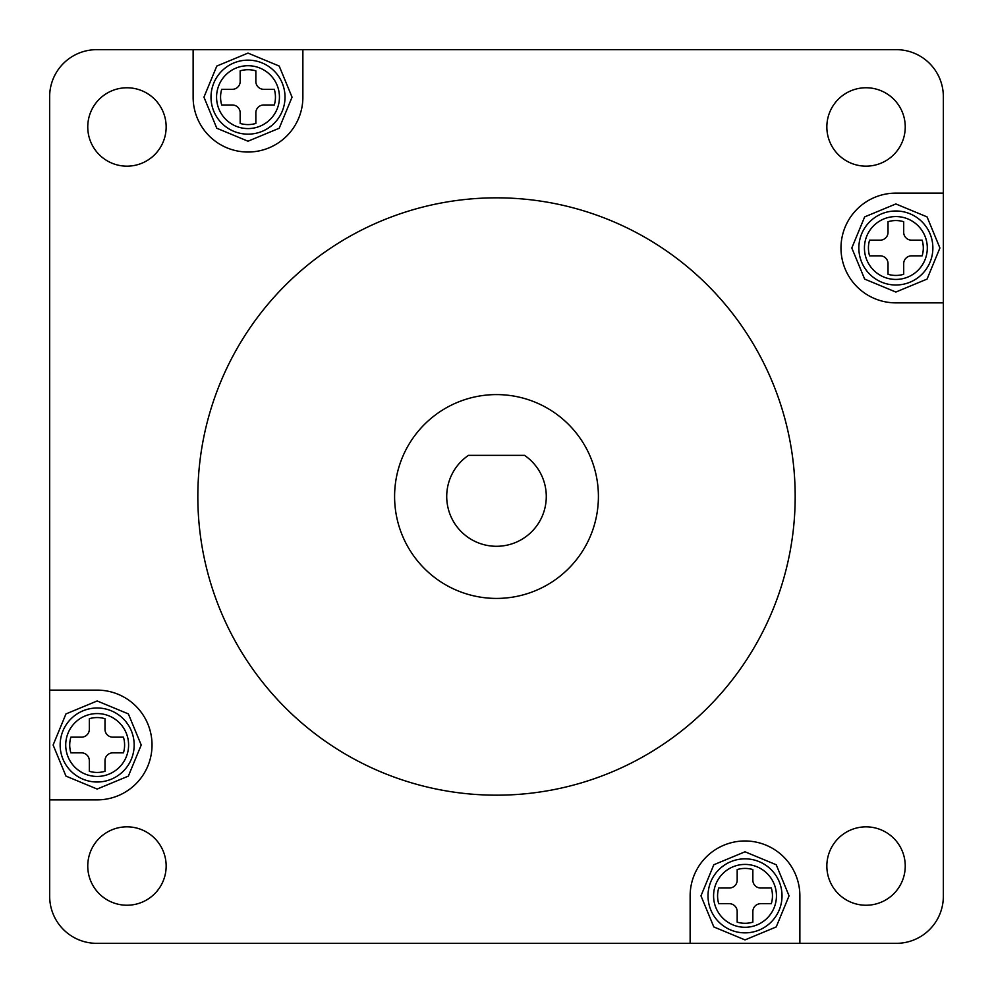 <?xml version="1.0" encoding="UTF-8"?>
<svg xmlns="http://www.w3.org/2000/svg" width="993" height="993" viewBox="0 0 993 993"><rect width="100%" height="100%" fill="white"/><g stroke="black" fill="none" stroke-linecap="round" stroke-linejoin="round"><path stroke-width="1.49" d="M248.796 49.662L744.229 49.662L248.796 49.662M496.5 394.593A101.907 101.907 0 0 0 394.593 496.5A101.907 101.907 0 0 0 496.5 598.419A101.907 101.907 0 0 0 598.407 496.5A101.907 101.907 0 0 0 496.5 394.593M496.5 795.182A298.682 298.682 0 0 0 795.182 496.5A298.682 298.682 0 0 0 496.5 197.83A298.682 298.682 0 0 0 197.83 496.5A298.682 298.682 0 0 0 496.5 795.182M193.126 49.662L193.126 97.153A54.876 54.876 0 0 0 248.002 152.028A54.876 54.876 0 0 0 302.877 97.153L302.877 49.662L96.681 49.662A47.031 47.031 0 0 0 49.65 96.693L49.675 896.307A47.031 47.031 0 0 0 96.706 943.338L896.319 943.338A47.031 47.031 0 0 0 943.35 896.307L943.35 96.693A47.031 47.031 0 0 0 896.319 49.662L302.877 49.662M866.045 166.154A39.199 39.199 0 0 1 826.846 126.955A39.199 39.199 0 0 1 866.045 87.756A39.199 39.199 0 0 1 905.244 126.955A39.199 39.199 0 0 1 866.045 166.154M126.955 166.166A39.199 39.199 0 0 1 87.756 126.967A39.199 39.199 0 0 1 126.955 87.769A39.199 39.199 0 0 1 166.154 126.967A39.199 39.199 0 0 1 126.955 166.166M126.955 905.231A39.199 39.199 0 0 1 87.756 866.033A39.199 39.199 0 0 1 126.955 826.834A39.199 39.199 0 0 1 166.154 866.033A39.199 39.199 0 0 1 126.955 905.231M866.045 905.244A39.199 39.199 0 0 1 826.846 866.045A39.199 39.199 0 0 1 866.045 826.846A39.199 39.199 0 0 1 905.244 866.045A39.199 39.199 0 0 1 866.045 905.244M799.874 943.338L799.874 895.847A54.876 54.876 0 0 0 744.998 840.972A54.876 54.876 0 0 0 690.135 895.847L690.135 943.338M943.35 193.126L895.86 193.126A54.876 54.876 0 0 0 840.984 247.989A54.876 54.876 0 0 0 895.86 302.865L943.35 302.865M49.675 799.874L97.153 799.874A54.876 54.876 0 0 0 152.028 744.998A54.876 54.876 0 0 0 97.153 690.123L49.662 690.123M468.497 455.353A49.774 49.774 0 0 0 459.163 529.43A49.774 49.774 0 0 0 533.837 529.43A49.774 49.774 0 0 0 524.503 455.353L468.497 455.353M275.446 97.153A27.432 27.432 0 0 1 274.304 104.985L263.679 104.985A7.845 7.845 0 0 0 255.846 112.83L255.846 123.442A27.432 27.432 0 0 1 240.169 123.442L240.169 112.83A7.845 7.845 0 0 0 232.325 104.985L221.712 104.985A27.432 27.432 0 0 1 221.712 89.308L232.325 89.308A7.845 7.845 0 0 0 240.169 81.476L240.169 70.851A27.432 27.432 0 0 1 255.846 70.851L255.846 81.476A7.845 7.845 0 0 0 263.679 89.308L274.304 89.308A27.432 27.432 0 0 1 275.446 97.153M923.304 247.989A27.432 27.432 0 0 1 922.149 255.834L911.537 255.834A7.845 7.845 0 0 0 903.704 263.679L903.704 274.291A27.432 27.432 0 0 1 888.027 274.291L888.027 263.679A7.845 7.845 0 0 0 880.183 255.834L869.57 255.834A27.432 27.432 0 0 1 869.57 240.157L880.183 240.157A7.845 7.845 0 0 0 888.027 232.312L888.027 221.7A27.432 27.432 0 0 1 903.704 221.7L903.704 232.312A7.845 7.845 0 0 0 911.537 240.157L922.149 240.157A27.432 27.432 0 0 1 923.304 247.989M124.597 745.011A27.432 27.432 0 0 1 123.455 752.843L112.842 752.843A7.845 7.845 0 0 0 104.997 760.688L104.997 771.3A27.432 27.432 0 0 1 89.32 771.3L89.32 760.688A7.845 7.845 0 0 0 81.488 752.843L70.863 752.843A27.432 27.432 0 0 1 70.863 737.166L81.488 737.166A7.845 7.845 0 0 0 89.32 729.321L89.32 718.709A27.432 27.432 0 0 1 104.997 718.709L104.997 729.321A7.845 7.845 0 0 0 112.842 737.166L123.455 737.166A27.432 27.432 0 0 1 124.597 745.011M772.455 895.847A27.432 27.432 0 0 1 771.313 903.692L760.7 903.692A7.845 7.845 0 0 0 752.855 911.524L752.855 922.149A27.432 27.432 0 0 1 737.178 922.149L737.178 911.524A7.845 7.845 0 0 0 729.334 903.692L718.721 903.692A27.432 27.432 0 0 1 718.721 888.015L729.334 888.015A7.845 7.845 0 0 0 737.178 880.17L737.178 869.558A27.432 27.432 0 0 1 752.855 869.558L752.855 880.17A7.845 7.845 0 0 0 760.7 888.015L771.313 888.015A27.432 27.432 0 0 1 772.455 895.847M211 97.153A37.014 37.014 0 0 1 248.002 60.139A37.014 37.014 0 0 1 285.016 97.153A37.014 37.014 0 0 1 248.002 134.154A37.014 37.014 0 0 1 211 97.153M216.573 97.153A31.428 31.428 0 0 0 248.002 128.581A31.428 31.428 0 0 0 279.443 97.153A31.428 31.428 0 0 0 248.002 65.712A31.428 31.428 0 0 0 216.573 97.153M858.846 247.989A37.014 37.014 0 0 1 895.86 210.988A37.014 37.014 0 0 1 932.874 247.989A37.014 37.014 0 0 1 895.86 285.003A37.014 37.014 0 0 1 858.846 247.989M864.431 247.989A31.428 31.428 0 0 0 895.86 279.43A31.428 31.428 0 0 0 927.301 247.989A31.428 31.428 0 0 0 895.86 216.561A31.428 31.428 0 0 0 864.431 247.989M60.151 745.011A37.014 37.014 0 0 1 97.165 707.997A37.014 37.014 0 0 1 134.167 745.011A37.014 37.014 0 0 1 97.165 782.012A37.014 37.014 0 0 1 60.151 745.011M65.724 745.011A31.428 31.428 0 0 0 97.165 776.439A31.428 31.428 0 0 0 128.593 745.011A31.428 31.428 0 0 0 97.165 713.57A31.428 31.428 0 0 0 65.724 745.011M708.009 895.847A37.014 37.014 0 0 1 745.011 858.846A37.014 37.014 0 0 1 782.025 895.847A37.014 37.014 0 0 1 745.011 932.861A37.014 37.014 0 0 1 708.009 895.847M713.582 895.847A31.428 31.428 0 0 0 745.011 927.288A31.428 31.428 0 0 0 776.452 895.847A31.428 31.428 0 0 0 745.011 864.419A31.428 31.428 0 0 0 713.582 895.847M203.95 97.153L216.797 66.059L248.002 53.101L279.207 66.059L292.054 97.153L279.207 128.246L248.002 141.205L216.797 128.246L203.95 97.153M851.808 247.989L864.655 216.896L895.86 203.95L927.065 216.896L939.912 247.989L927.065 279.083L895.86 292.041L864.655 279.083L851.808 247.989M53.113 745.011L65.96 713.917L97.165 700.959L128.37 713.917L141.217 745.011L128.37 776.104L97.165 789.05L65.96 776.104L53.113 745.011M700.971 895.847L713.818 864.754L745.011 851.795L776.216 864.754L789.063 895.847L776.216 926.941L745.011 939.899L713.818 926.941L700.971 895.847"/></g></svg>

